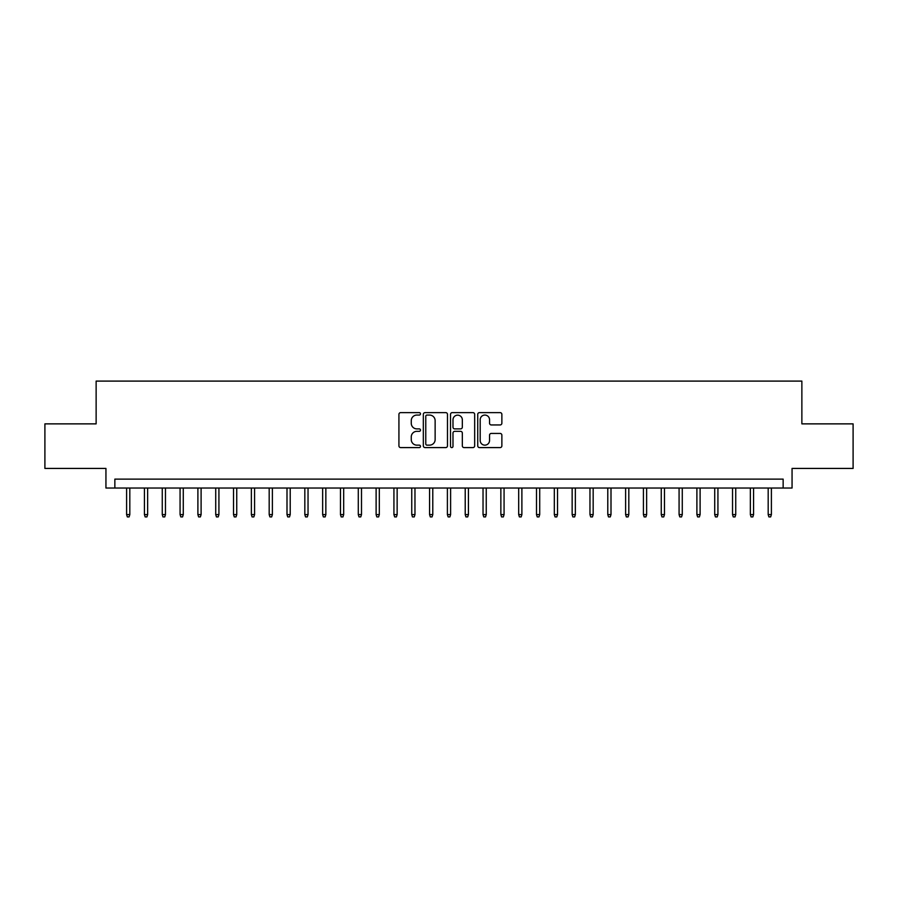 <?xml version="1.0" encoding="UTF-8"?>
<svg xmlns="http://www.w3.org/2000/svg" width="898" height="898" viewBox="0 0 898 898"><rect width="100%" height="100%" fill="white"/><g stroke="black" fill="none" stroke-linecap="round" stroke-linejoin="round"><path stroke-width="1.35" d="M420.489 413.843A1.224 1.224 0 0 0 419.265 412.62L400.676 412.62A1.751 1.751 0 0 0 398.925 414.371L398.925 445.857A1.751 1.751 0 0 0 400.676 447.597L419.265 447.597A1.224 1.224 0 0 0 420.489 446.373A1.224 1.224 0 0 0 419.265 445.15L416.852 445.15A5.601 5.601 0 0 1 411.262 439.56L411.262 436.933A5.601 5.601 0 0 1 416.852 431.332L419.265 431.332A1.224 1.224 0 0 0 420.489 430.108A1.224 1.224 0 0 0 419.265 428.885L416.852 428.885A5.601 5.601 0 0 1 411.262 423.284L411.262 420.668A5.601 5.601 0 0 1 416.852 415.067L419.265 415.067A1.224 1.224 0 0 0 420.489 413.843M500.119 424.945A1.751 1.751 0 0 0 501.87 423.205L501.87 414.371A1.751 1.751 0 0 0 500.119 412.62L479.476 412.62A1.751 1.751 0 0 0 477.736 414.371L477.736 445.857A1.751 1.751 0 0 0 479.476 447.597L500.119 447.597A1.751 1.751 0 0 0 501.87 445.857L501.87 435.182A1.751 1.751 0 0 0 500.119 433.431L491.285 433.431A1.751 1.751 0 0 0 489.545 435.182L489.545 440.469A4.681 4.681 0 0 1 484.864 445.15A4.681 4.681 0 0 1 480.183 440.469L480.183 419.748A4.681 4.681 0 0 1 484.864 415.067A4.681 4.681 0 0 1 489.545 419.748L489.545 423.205A1.751 1.751 0 0 0 491.285 424.945L500.119 424.945M783.146 488.029L792.058 488.029L792.058 468.43L853.1 468.43L853.1 423.867L801.869 423.867L801.869 381.1L96.131 381.1L96.131 423.867L44.9 423.867L44.9 468.43L105.942 468.43L105.942 488.029L783.146 488.029L783.146 479.117L114.854 479.117L114.854 488.029M447.473 414.371A1.751 1.751 0 0 0 445.722 412.62L425.08 412.62A1.751 1.751 0 0 0 423.328 414.371L423.328 445.857A1.751 1.751 0 0 0 425.08 447.597L445.722 447.597A1.751 1.751 0 0 0 447.473 445.857L447.473 414.371M452.278 412.62L472.92 412.62A1.751 1.751 0 0 1 474.672 414.371L474.672 445.857A1.751 1.751 0 0 1 472.92 447.597L464.086 447.597A1.751 1.751 0 0 1 462.335 445.857L462.335 433.083A1.751 1.751 0 0 0 460.584 431.332L454.725 431.332A1.751 1.751 0 0 0 452.985 433.083L452.985 446.373A1.224 1.224 0 0 1 451.75 447.597A1.224 1.224 0 0 1 450.527 446.373L450.527 414.371A1.751 1.751 0 0 1 452.278 412.62M426.999 415.067A1.224 1.224 0 0 0 425.775 416.29L425.775 443.926A1.224 1.224 0 0 0 426.999 445.15L429.536 445.15A5.601 5.601 0 0 0 435.137 439.56L435.137 420.668A5.601 5.601 0 0 0 429.536 415.067L426.999 415.067M462.335 419.837A4.681 4.681 0 0 0 457.654 415.157A4.681 4.681 0 0 0 452.985 419.837L452.985 427.134A1.751 1.751 0 0 0 454.725 428.885L460.584 428.885A1.751 1.751 0 0 0 462.335 427.134L462.335 419.837M129.817 514.588L129.11 516.9L127.325 516.9L126.607 514.588L129.817 514.588L129.817 488.029M126.607 514.588L126.607 488.029M147.642 514.588L146.924 516.9L145.15 516.9L144.432 514.588L147.642 514.588L147.642 488.029M144.432 514.588L144.432 488.029M165.457 514.588L164.749 516.9L162.965 516.9L162.257 514.588L165.457 514.588L165.457 488.029M162.257 514.588L162.257 488.029M183.282 514.588L182.575 516.9L180.79 516.9L180.071 514.588L183.282 514.588L183.282 488.029M180.071 514.588L180.071 488.029M201.107 514.588L200.389 516.9L198.604 516.9L197.897 514.588L201.107 514.588L201.107 488.029M197.897 514.588L197.897 488.029M218.921 514.588L218.214 516.9L216.429 516.9L215.722 514.588L218.921 514.588L218.921 488.029M215.722 514.588L215.722 488.029M236.746 514.588L236.039 516.9L234.255 516.9L233.536 514.588L236.746 514.588L236.746 488.029M233.536 514.588L233.536 488.029M254.572 514.588L253.853 516.9L252.069 516.9L251.361 514.588L254.572 514.588L254.572 488.029M251.361 514.588L251.361 488.029M272.386 514.588L271.679 516.9L269.894 516.9L269.187 514.588L272.386 514.588L272.386 488.029M269.187 514.588L269.187 488.029M290.211 514.588L289.504 516.9L287.719 516.9L287.001 514.588L290.211 514.588L290.211 488.029M287.001 514.588L287.001 488.029M308.036 514.588L307.318 516.9L305.533 516.9L304.826 514.588L308.036 514.588L308.036 488.029M304.826 514.588L304.826 488.029M325.851 514.588L325.143 516.9L323.359 516.9L322.651 514.588L325.851 514.588L325.851 488.029M322.651 514.588L322.651 488.029M343.676 514.588L342.957 516.9L341.184 516.9L340.465 514.588L343.676 514.588L343.676 488.029M340.465 514.588L340.465 488.029M361.501 514.588L360.783 516.9L358.998 516.9L358.291 514.588L361.501 514.588L361.501 488.029M358.291 514.588L358.291 488.029M379.315 514.588L378.608 516.9L376.823 516.9L376.116 514.588L379.315 514.588L379.315 488.029M376.116 514.588L376.116 488.029M397.141 514.588L396.422 516.9L394.649 516.9L393.93 514.588L397.141 514.588L397.141 488.029M393.93 514.588L393.93 488.029M414.966 514.588L414.247 516.9L412.463 516.9L411.755 514.588L414.966 514.588L414.966 488.029M411.755 514.588L411.755 488.029M432.78 514.588L432.073 516.9L430.288 516.9L429.57 514.588L432.78 514.588L432.78 488.029M429.57 514.588L429.57 488.029M450.605 514.588L449.887 516.9L448.113 516.9L447.395 514.588L450.605 514.588L450.605 488.029M447.395 514.588L447.395 488.029M468.43 514.588L467.712 516.9L465.927 516.9L465.22 514.588L468.43 514.588L468.43 488.029M465.22 514.588L465.22 488.029M486.245 514.588L485.537 516.9L483.753 516.9L483.034 514.588L486.245 514.588L486.245 488.029M483.034 514.588L483.034 488.029M504.07 514.588L503.351 516.9L501.578 516.9L500.86 514.588L504.07 514.588L504.07 488.029M500.86 514.588L500.86 488.029M521.884 514.588L521.177 516.9L519.392 516.9L518.685 514.588L521.884 514.588L521.884 488.029M518.685 514.588L518.685 488.029M539.709 514.588L539.002 516.9L537.217 516.9L536.499 514.588L539.709 514.588L539.709 488.029M536.499 514.588L536.499 488.029M557.535 514.588L556.816 516.9L555.043 516.9L554.324 514.588L557.535 514.588L557.535 488.029M554.324 514.588L554.324 488.029M575.349 514.588L574.641 516.9L572.857 516.9L572.149 514.588L575.349 514.588L575.349 488.029M572.149 514.588L572.149 488.029M593.174 514.588L592.467 516.9L590.682 516.9L589.964 514.588L593.174 514.588L593.174 488.029M589.964 514.588L589.964 488.029M610.999 514.588L610.281 516.9L608.496 516.9L607.789 514.588L610.999 514.588L610.999 488.029M607.789 514.588L607.789 488.029M628.813 514.588L628.106 516.9L626.321 516.9L625.614 514.588L628.813 514.588L628.813 488.029M625.614 514.588L625.614 488.029M646.639 514.588L645.931 516.9L644.147 516.9L643.428 514.588L646.639 514.588L646.639 488.029M643.428 514.588L643.428 488.029M664.464 514.588L663.745 516.9L661.961 516.9L661.254 514.588L664.464 514.588L664.464 488.029M661.254 514.588L661.254 488.029M682.278 514.588L681.571 516.9L679.786 516.9L679.079 514.588L682.278 514.588L682.278 488.029M679.079 514.588L679.079 488.029M700.103 514.588L699.396 516.9L697.611 516.9L696.893 514.588L700.103 514.588L700.103 488.029M696.893 514.588L696.893 488.029M717.929 514.588L717.21 516.9L715.425 516.9L714.718 514.588L717.929 514.588L717.929 488.029M714.718 514.588L714.718 488.029M735.743 514.588L735.035 516.9L733.251 516.9L732.544 514.588L735.743 514.588L735.743 488.029M732.544 514.588L732.544 488.029M753.568 514.588L752.85 516.9L751.076 516.9L750.358 514.588L753.568 514.588L753.568 488.029M750.358 514.588L750.358 488.029M771.393 514.588L770.675 516.9L768.89 516.9L768.183 514.588L771.393 514.588L771.393 488.029M768.183 514.588L768.183 488.029"/></g></svg>
